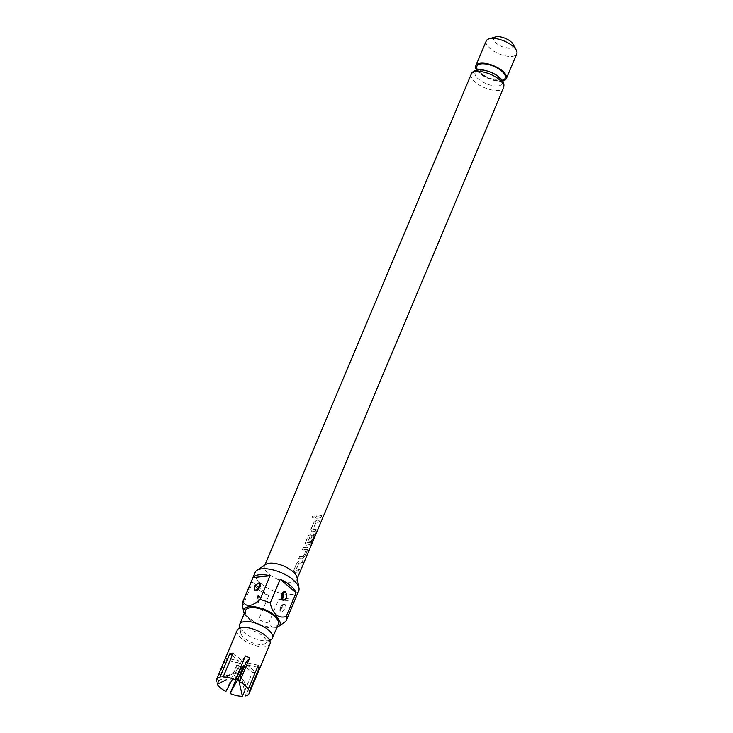 <?xml version="1.0" encoding="UTF-8"?>
<svg xmlns="http://www.w3.org/2000/svg" width="733" height="733" viewBox="0 0 733 733"><rect width="100%" height="100%" fill="white"/><g stroke="black" fill="none" stroke-linecap="round" stroke-linejoin="round"><path stroke-width="0.55" stroke-dasharray="3.67 2.75" d="M314.998 516.902L312.35 517.461L312.331 516.472L314.933 515.83L315.089 517.031L312.405 517.58L312.386 516.6L315.025 515.968L315.089 517.031M302.143 562.468A17.271 7.211 -157.2 0 1 299.715 563.017A17.271 7.211 -157.2 0 1 298.743 563.091L295.802 570.091A17.271 7.211 -157.2 0 0 296.773 570.017A17.271 7.211 -157.2 0 0 299.201 569.468L298.322 571.557A17.271 7.211 -157.2 0 1 295.894 572.106A17.271 7.211 -157.2 0 1 294.684 572.189L293.722 570.21L296.783 562.926L299.385 561.011A17.271 7.211 -157.2 0 0 300.594 560.937A17.271 7.211 -157.2 0 0 303.022 560.388L302.326 562.587A17.51 7.312 -157.2 0 1 299.87 563.146A17.51 7.312 -157.2 0 1 298.881 563.219L295.94 570.228A17.51 7.312 -157.2 0 0 296.92 570.146A17.51 7.312 -157.2 0 0 299.385 569.596L298.505 571.676A17.51 7.312 -157.2 0 1 296.05 572.235A17.51 7.312 -157.2 0 1 294.822 572.317L293.86 571.877M293.722 570.21L294.822 572.317L293.869 571.868M307.887 548.797L304.827 556.081L302.711 558.399A17.271 7.211 -157.2 0 1 301.584 558.573A17.271 7.211 -157.2 0 1 298.588 558.619L299.467 556.539A17.271 7.211 -157.2 0 0 302.463 556.494A17.271 7.211 -157.2 0 0 303.38 556.356L306.33 549.347A17.271 7.211 -157.2 0 1 305.404 549.484A17.271 7.211 -157.2 0 1 302.408 549.53L303.288 547.45A17.271 7.211 -157.2 0 0 306.284 547.404A17.271 7.211 -157.2 0 0 307.411 547.23L308.117 547.414L307.411 547.23L308.071 548.916L305.01 556.2L302.876 558.528A17.51 7.312 -157.2 0 1 301.739 558.702A17.51 7.312 -157.2 0 1 298.697 558.748L299.577 556.668A17.51 7.312 -157.2 0 0 302.61 556.622A17.51 7.312 -157.2 0 0 303.544 556.484L306.495 549.475A17.51 7.312 -157.2 0 1 305.56 549.613A17.51 7.312 -157.2 0 1 302.518 549.658L303.398 547.578A17.51 7.312 -157.2 0 0 306.431 547.533A17.51 7.312 -157.2 0 0 307.576 547.349L308.071 548.916M305.093 543.153L306.192 545.26L305.093 543.153L308.153 535.869L310.755 533.954A17.271 7.211 -157.2 0 0 311.965 533.871A17.271 7.211 -157.2 0 0 313.092 533.697L313.806 533.89L313.257 533.826L313.761 535.392L311.25 541.357A17.51 7.312 -157.2 0 1 309.83 541.751L312.276 535.722A17.51 7.312 -157.2 0 1 311.342 535.86A17.51 7.312 -157.2 0 1 310.352 535.933L307.411 542.942A17.51 7.312 -157.2 0 0 308.391 542.86A17.51 7.312 -157.2 0 0 311.681 541.916L315.272 533.505A17.51 7.312 -157.2 0 0 316.198 532.79L310.856 544.143A17.51 7.312 -157.2 0 1 307.42 545.169A17.51 7.312 -157.2 0 1 306.192 545.26L306.055 545.123A17.271 7.211 -157.2 0 0 307.274 545.04A17.271 7.211 -157.2 0 0 310.655 544.033L310.856 544.143M311.681 541.916L311.488 541.806A17.271 7.211 -157.2 0 1 308.245 542.732A17.271 7.211 -157.2 0 1 307.274 542.805L310.215 535.805A17.271 7.211 -157.2 0 0 311.186 535.731A17.271 7.211 -157.2 0 0 312.111 535.594L312.276 535.722M305.203 543.281L308.272 535.997L310.893 534.082A17.51 7.312 -157.2 0 0 312.121 534A17.51 7.312 -157.2 0 0 313.257 533.826L313.577 535.264L311.25 541.357M312.111 535.594L309.665 541.632A17.271 7.211 -157.2 0 0 311.067 541.238M310.783 529.62L311.882 531.727L310.783 529.62L313.843 522.336L316.445 520.43A17.271 7.211 -157.2 0 0 317.655 520.348A17.271 7.211 -157.2 0 0 320.083 519.798L319.386 521.997A17.51 7.312 -157.2 0 1 316.931 522.556A17.51 7.312 -157.2 0 1 315.95 522.629L313 529.638A17.51 7.312 -157.2 0 0 313.99 529.565A17.51 7.312 -157.2 0 0 316.445 529.006L315.566 531.086A17.51 7.312 -157.2 0 1 313.11 531.645A17.51 7.312 -157.2 0 1 311.882 531.727L311.745 531.599A17.271 7.211 -157.2 0 0 312.964 531.517A17.271 7.211 -157.2 0 0 315.382 530.967L315.566 531.086M316.445 529.006L316.262 528.887A17.271 7.211 -157.2 0 1 313.834 529.437A17.271 7.211 -157.2 0 1 312.863 529.51L315.804 522.501A17.271 7.211 -157.2 0 0 316.784 522.427A17.271 7.211 -157.2 0 0 319.203 521.878M321.943 515.354L321.072 517.434A17.271 7.211 -157.2 0 1 318.644 517.984A17.271 7.211 -157.2 0 1 315.657 518.039L316.528 515.95A17.271 7.211 -157.2 0 0 319.524 515.904A17.271 7.211 -157.2 0 0 321.943 515.354L321.256 517.553A17.51 7.312 -157.2 0 1 318.8 518.112A17.51 7.312 -157.2 0 1 315.767 518.167L316.638 516.078A17.51 7.312 -157.2 0 0 319.67 516.032A17.51 7.312 -157.2 0 0 322.135 515.473M237.235 630.224A17.748 7.412 -157.2 0 0 245.692 641.402A17.748 7.412 -157.2 0 0 264.952 646.698A17.748 7.412 -157.2 0 0 269.964 643.977M255.634 672.207L245.637 695.993L241.588 677.796L247.003 664.904L255.634 672.207A17.748 7.412 -157.2 0 1 254.122 672.473A17.748 7.412 -157.2 0 1 252.399 672.564L244.565 665.93M245.573 610.397A17.748 7.412 -157.2 0 0 254.021 621.575A17.748 7.412 -157.2 0 0 273.281 626.88A17.748 7.412 -157.2 0 0 278.293 624.15M239.563 626.33A17.748 7.412 -157.2 0 0 250.219 636.574A17.748 7.412 -157.2 0 0 267.453 640.752A17.748 7.412 -157.2 0 0 271.109 639.597M244.868 629.711A13.652 5.699 -157.2 0 0 240.882 633.394A13.652 5.699 -157.2 0 0 249.073 641.274A13.652 5.699 -157.2 0 0 262.332 644.481A13.652 5.699 -157.2 0 0 265.144 643.592A13.652 5.699 -157.2 0 0 261.131 634.714A13.652 5.699 -157.2 0 0 244.868 629.711M258.703 596.974C257.329 597.514 256.843 598.733 257.246 600.62C258.612 600.08 259.097 598.87 258.703 596.974A2.602 1.539 123 0 0 258.346 594.985L257.237 594.545L257.952 594.848L256.752 603.232L255.084 603.067C252.848 598.165 253.801 595.425 257.952 594.848A2.602 1.539 123 0 1 258.346 594.985C260.233 607.126 255.57 601.646 256.761 603.241C257.814 603.323 262.048 597.734 258.346 594.985M259.546 585.914L257.796 589.35M280.986 608.986A2.602 2.007 92.1 0 0 281.243 612.293C279.438 609.599 280.693 606.961 285.009 604.386C286.823 607.071 285.568 609.7 281.243 612.293L280.272 611.634C279.31 611.02 280.052 604.377 284.312 604.194L284.312 604.194A2.602 2.007 -87.9 0 1 285.009 604.386L284.312 604.194C281.096 605.183 279.63 607.355 279.905 610.699L284.312 604.194A2.602 2.007 -87.9 0 0 282.553 605.385L280.986 608.986L282.553 605.385M513.091 44.191A10.647 4.444 22.8 0 1 510.397 48.176A10.647 4.444 22.8 0 1 496.901 43.687A10.647 4.444 22.8 0 1 495.655 36.861M486.226 40.947A16.566 6.918 -157.2 0 0 494.115 51.383A16.566 6.918 -157.2 0 0 512.092 56.331A16.566 6.918 -157.2 0 0 516.774 53.784M476.716 70.084A16.566 6.918 -157.2 0 0 501.674 81.106A16.566 6.918 -157.2 0 0 502.609 80.969M265.868 564.337A17.51 7.312 -157.2 0 0 264.54 565.885A17.51 7.312 -157.2 0 0 272.878 576.908A17.51 7.312 -157.2 0 0 291.881 582.139A17.51 7.312 -157.2 0 0 296.828 579.455A17.51 7.312 -157.2 0 0 297.002 577.421M293.832 570.338L296.892 563.054L299.513 561.148A17.51 7.312 -157.2 0 0 300.741 561.057A17.51 7.312 -157.2 0 0 303.205 560.507L302.326 562.587M310.893 529.748L313.953 522.464L316.574 520.558A17.51 7.312 -157.2 0 0 317.81 520.476A17.51 7.312 -157.2 0 0 320.266 519.917L319.386 521.997M283.442 593.877A23.667 9.886 -157.2 0 0 292.064 594.399A23.667 9.886 -157.2 0 0 298.743 590.761M244.236 613.567A19.562 8.173 -157.2 0 0 274.444 627.86A19.562 8.173 -157.2 0 0 276.964 627.32M278.778 599.356L295.811 597.496A23.667 9.886 -157.2 0 1 289.562 600.345A23.667 9.886 -157.2 0 1 278.778 599.356L268.773 623.142C269.863 625.89 271.98 627.301 275.132 627.366L281.481 624.571M295.811 597.496L285.815 621.282M255.111 572.427A23.667 9.886 -157.2 0 0 281.967 593.574M268.773 623.142A23.667 9.886 22.8 0 1 258.657 619.577L268.654 595.792A23.667 9.886 -157.2 0 1 252.711 582.295L268.654 595.792M242.385 604.899A23.667 9.886 22.8 0 0 242.715 606.09L252.711 582.295M242.715 606.09C245.289 617.14 250.604 621.63 258.657 619.577M244.593 691.118L252.399 672.564M241.588 677.796L249.302 691.476M257.466 667.268L247.003 664.904M258.3 665.289L246.004 662.513M248.304 689.075L240.589 675.395M233.131 653.176L241.762 660.47L245.436 655.953M235.43 679.738L236.347 673.361L223.134 676.962M241.762 660.47L236.347 673.361M219.9 677.31L233.112 673.709L238.527 660.827L226.231 658.051A17.748 7.412 -157.2 0 0 227.23 660.442L218.773 680.581M232.178 655.449L238.527 660.827M233.112 673.709L216.226 681.837L226.231 658.051M225.865 691.531L235.861 667.745L239.535 663.218L227.23 660.442M239.535 663.218L234.12 676.11M235.861 667.745A17.748 7.412 -157.2 0 0 239.691 669.614M316.262 528.887L315.382 530.967M311.488 541.806L315.08 533.386A17.271 7.211 -157.2 0 0 315.987 532.689L316.198 532.79M315.987 532.689L312.524 541.54M312.313 541.43L310.655 544.033M497.991 85.972A14.669 6.13 -157.2 0 0 498.632 76.938A14.669 6.13 -157.2 0 0 479.226 70.093A14.669 6.13 -157.2 0 0 478.585 79.127A14.669 6.13 -157.2 0 0 497.991 85.972M255.084 603.067A2.602 1.539 -56.9 0 0 257.246 600.62M255.515 590.523A2.602 2.007 92.1 0 0 256.22 590.716L256.22 590.716A2.602 2.007 92.1 0 0 257.979 589.524M281.71 599.063A2.602 1.539 -56.9 0 0 282.187 599.915L282.187 599.915A2.602 1.539 -56.9 0 0 282.581 600.061M477.55 69.928A15.384 6.423 -157.2 0 0 500.923 80.474A15.384 6.423 -157.2 0 0 502.132 80.263M471.237 74.161A17.51 7.312 -157.2 0 0 479.584 85.193A17.51 7.312 -157.2 0 0 498.587 90.425A17.51 7.312 -157.2 0 0 503.525 87.731M480.381 70.322C484.586 69.864 490.047 71.651 496.782 75.691L500.685 79.979L500.896 79.476L499.283 79.915C496.791 80.703 487.271 77.854 484.201 75.435C479.657 71.697 477.916 69.974 478.988 70.258L478.768 70.771L480.381 70.322M240.882 633.394L239.874 628.016M256.523 590.267L256.22 590.716C259.592 589.341 261.058 587.17 260.627 584.201L260.307 584.668M260.059 582.973L260.261 583.266C261.241 583.871 260.435 590.56 256.22 590.716L255.02 590.404M282.196 599.741L282.187 599.915C280.263 596.827 280.373 594.353 282.526 592.511L282.517 592.695M283.772 591.659L281.454 594.903M282.095 599.631L283.295 600.354M297.213 578.539L296.828 579.455M264.925 564.969L264.54 565.885M265.144 643.592L269.689 640.55M223.428 676.284L219.552 677.402"/><path stroke-width="1.1" d="M239.673 681.782L249.669 657.987L246.004 662.513L240.589 675.395L239.673 681.782A17.748 7.412 22.8 0 1 248.304 689.075L258.3 665.289A17.748 7.412 -157.2 0 1 259.308 667.681L249.302 691.476A17.748 7.412 22.8 0 1 249.128 693.537L269.964 643.977A17.748 7.412 -157.2 0 0 261.507 632.799A17.748 7.412 -157.2 0 0 242.247 627.494A17.748 7.412 -157.2 0 0 237.235 630.224L216.409 679.775A17.748 7.412 22.8 0 1 219.552 677.402A17.748 7.412 22.8 0 1 219.9 677.31L229.896 653.524L232.178 655.449M249.669 657.987A17.748 7.412 -157.2 0 0 245.436 655.953L235.43 679.738A17.748 7.412 22.8 0 0 223.134 676.962L233.131 653.176A17.748 7.412 -157.2 0 0 231.417 653.268A17.748 7.412 -157.2 0 0 229.896 653.524M249.128 693.537A17.748 7.412 22.8 0 1 245.637 695.993M269.689 640.55L271.109 639.597A17.748 7.412 -157.2 0 0 272.465 638.031L278.293 624.15A17.748 7.412 -157.2 0 0 269.836 612.971A17.748 7.412 -157.2 0 0 250.585 607.675A17.748 7.412 -157.2 0 0 245.573 610.397L239.737 624.269A17.748 7.412 -157.2 0 0 239.563 626.33L239.874 628.016M272.465 638.031A17.748 7.412 -157.2 0 0 264.008 626.852A17.748 7.412 -157.2 0 0 244.749 621.547A17.748 7.412 -157.2 0 0 239.737 624.269M257.979 589.524L259.757 586.437M255.515 590.523C259.839 587.93 261.095 585.291 259.28 582.616C254.965 585.2 253.71 587.839 255.515 590.523L255.029 590.395M260.05 582.982L259.28 582.616A2.602 2.007 -87.9 0 1 259.546 585.914M282.581 600.061C286.731 599.475 287.684 596.735 285.449 591.833L283.772 591.678L282.581 600.061L283.295 600.336M281.829 597.926C281.426 596.039 281.912 594.83 283.286 594.289C283.68 596.176 283.195 597.395 281.829 597.926A2.602 1.539 -56.9 0 0 281.71 599.063M489.168 38.739L495.655 36.861A10.647 4.444 22.8 0 1 496.772 36.65A10.647 4.444 22.8 0 1 513.091 44.191L516.298 50.137A16.566 6.918 -157.2 0 0 490.908 38.4A16.566 6.918 -157.2 0 0 489.168 38.739A16.566 6.918 -157.2 0 0 486.226 40.947L475.809 65.723A16.566 6.918 -157.2 0 0 476.716 70.084M502.609 80.969A16.566 6.918 -157.2 0 0 506.356 78.568L516.774 53.784A16.566 6.918 -157.2 0 0 516.298 50.137M506.356 78.568A16.566 6.918 -157.2 0 0 498.467 68.132A16.566 6.918 -157.2 0 0 480.491 63.185A16.566 6.918 -157.2 0 0 475.809 65.723M243.044 601.381C244.135 604.129 246.251 605.531 249.403 605.595C252.903 604.807 256.468 602.773 260.087 599.512A23.667 9.886 22.8 0 1 270.202 603.076C272.777 614.126 278.091 618.625 286.154 616.572A23.667 9.886 22.8 0 1 286.246 620.503L298.743 590.761A23.667 9.886 -157.2 0 0 298.982 588.022L297.002 577.421A17.51 7.312 -157.2 0 0 286.484 567.315A17.51 7.312 -157.2 0 0 269.487 563.191A17.51 7.312 -157.2 0 0 265.868 564.337L256.916 570.338A23.667 9.886 -157.2 0 0 255.111 572.427L242.614 602.16A23.667 9.886 22.8 0 1 243.044 601.381L253.05 577.586A23.667 9.886 -157.2 0 1 259.299 574.736A23.667 9.886 -157.2 0 1 270.083 575.726L253.05 577.586M298.982 588.022A23.667 9.886 -157.2 0 0 284.771 574.36A23.667 9.886 -157.2 0 0 261.8 568.79A23.667 9.886 -157.2 0 0 256.916 570.338M276.964 627.32A19.562 8.173 -157.2 0 0 278.485 626.587A19.562 8.173 -157.2 0 0 272.731 613.86A19.562 8.173 -157.2 0 0 249.422 606.686A19.562 8.173 -157.2 0 0 243.704 611.963A19.562 8.173 -157.2 0 0 244.236 613.567M278.485 626.587L285.815 621.282A23.667 9.886 22.8 0 0 286.246 620.503M260.087 599.512L270.083 575.726M286.154 616.572L296.15 592.786A23.667 9.886 -157.2 0 0 280.208 579.29L270.202 603.076M281.967 593.574A23.667 9.886 -157.2 0 0 283.442 593.877M243.704 611.963L242.385 604.899A23.667 9.886 22.8 0 1 242.614 602.16M296.15 592.786L280.208 579.29M238.353 678.144L242.403 696.35A17.748 7.412 22.8 0 1 230.098 693.574L238.353 678.144L243.768 665.262L244.565 665.93M242.403 696.35L244.593 691.118M259.308 667.681L257.466 667.268M216.226 681.837A17.748 7.412 22.8 0 1 216.409 679.775M218.773 680.581L217.234 684.237L226.314 679.766M232.709 678.712L225.865 691.531A17.748 7.412 22.8 0 1 217.234 684.237M239.691 669.614A17.748 7.412 -157.2 0 0 240.103 669.788L243.768 665.262M240.103 669.788L230.098 693.574M283.286 594.289A2.602 1.539 123 0 1 285.449 591.833M502.132 80.263A15.384 6.423 -157.2 0 0 500.969 70.487A15.384 6.423 -157.2 0 0 481.242 63.826A15.384 6.423 -157.2 0 0 477.55 69.928M471.237 74.161C472.07 71.871 474.343 70.441 478.072 69.864C482.341 68.856 494.372 72.338 499.86 77.753C503.415 80.758 504.634 84.084 503.525 87.731A17.51 7.312 -157.2 0 0 495.187 76.699A17.51 7.312 -157.2 0 0 476.184 71.468A17.51 7.312 -157.2 0 0 471.237 74.161L264.925 564.969M260.627 584.201L256.22 590.716M282.526 592.511L282.187 599.915M281.454 594.903L282.095 599.631M503.525 87.731L297.213 578.539"/></g></svg>
